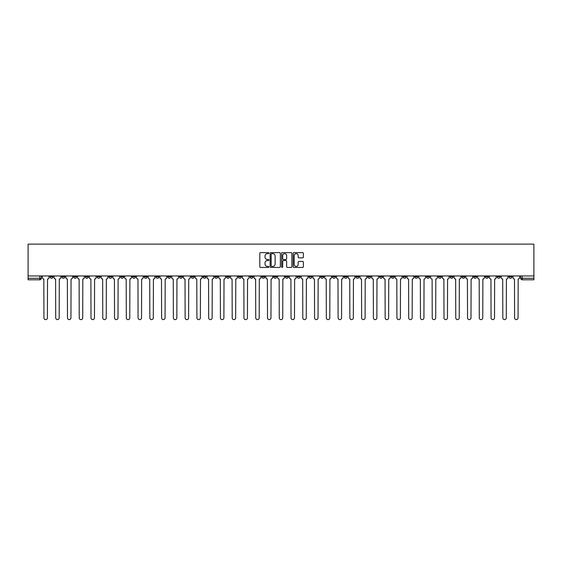 <?xml version="1.0" encoding="UTF-8"?>
<svg xmlns="http://www.w3.org/2000/svg" width="562" height="562" viewBox="0 0 562 562"><rect width="100%" height="100%" fill="white"/><g stroke="black" fill="none" stroke-linecap="round" stroke-linejoin="round"><path stroke-width="0.84" d="M268.931 253.146A0.52 0.52 0 0 0 268.411 252.626L260.55 252.626A0.738 0.738 0 0 0 259.806 253.371L259.806 266.697A0.738 0.738 0 0 0 260.55 267.435L268.411 267.435A0.52 0.52 0 0 0 268.931 266.915A0.52 0.52 0 0 0 268.411 266.402L267.4 266.402A2.367 2.367 0 0 1 265.025 264.028L265.025 262.918A2.367 2.367 0 0 1 267.4 260.55L268.411 260.55A0.52 0.52 0 0 0 268.931 260.03A0.52 0.52 0 0 0 268.411 259.511L267.4 259.511A2.367 2.367 0 0 1 265.025 257.143L265.025 256.033A2.367 2.367 0 0 1 267.4 253.666L268.411 253.666A0.52 0.52 0 0 0 268.931 253.146M438.339 275.949L438.339 276.778L441.353 276.778A1.51 1.51 0 0 1 439.842 278.281A1.51 1.51 0 0 1 438.339 276.778L438.339 275.949M367.738 275.949L367.738 276.778L370.758 276.778A1.51 1.51 0 0 1 369.248 278.281A1.51 1.51 0 0 1 367.738 276.778L367.738 275.949M355.971 275.949L355.971 276.778L358.992 276.778A1.51 1.51 0 0 1 357.481 278.281A1.51 1.51 0 0 1 355.971 276.778L355.971 275.949M285.377 275.949L285.377 276.778L288.39 276.778A1.51 1.51 0 0 1 286.88 278.281A1.51 1.51 0 0 1 285.377 276.778L285.377 275.949M273.61 275.949L273.61 276.778L276.623 276.778A1.51 1.51 0 0 1 275.12 278.281A1.51 1.51 0 0 1 273.61 276.778L273.61 275.949M261.843 275.949L261.843 276.778L264.857 276.778A1.51 1.51 0 0 1 263.353 278.281A1.51 1.51 0 0 1 261.843 276.778L261.843 275.949M238.309 275.949L238.309 276.778L241.33 276.778A1.51 1.51 0 0 1 239.819 278.281A1.51 1.51 0 0 1 238.309 276.778L238.309 275.949M214.775 276.778L214.775 275.949L214.775 276.778A1.51 1.51 0 0 0 216.286 278.281A1.51 1.51 0 0 1 214.775 276.778L217.796 276.778A1.51 1.51 0 0 1 216.286 278.281A1.51 1.51 0 0 0 217.796 276.778L217.796 275.949L217.796 276.778M203.008 276.778L203.008 275.949L203.008 276.778A1.51 1.51 0 0 0 204.519 278.281A1.51 1.51 0 0 1 203.008 276.778L206.029 276.778A1.51 1.51 0 0 1 204.519 278.281M191.242 276.778L191.242 275.949L191.242 276.778A1.51 1.51 0 0 0 192.752 278.281A1.51 1.51 0 0 1 191.242 276.778L194.262 276.778A1.51 1.51 0 0 1 192.752 278.281A1.51 1.51 0 0 0 194.262 276.778L194.262 275.949L194.262 276.778M179.475 275.949L179.475 276.778L182.495 276.778A1.51 1.51 0 0 1 180.985 278.281A1.51 1.51 0 0 1 179.475 276.778L179.475 275.949M167.715 275.949L167.715 276.778L170.729 276.778A1.51 1.51 0 0 1 169.218 278.281A1.51 1.51 0 0 1 167.715 276.778L167.715 275.949M155.948 275.949L155.948 276.778L158.962 276.778A1.51 1.51 0 0 1 157.451 278.281A1.51 1.51 0 0 1 155.948 276.778L155.948 275.949M144.181 276.778L144.181 275.949L144.181 276.778A1.51 1.51 0 0 0 145.684 278.281A1.51 1.51 0 0 1 144.181 276.778L147.195 276.778A1.51 1.51 0 0 1 145.684 278.281M120.647 276.778L120.647 275.949L120.647 276.778A1.51 1.51 0 0 0 122.158 278.281A1.51 1.51 0 0 1 120.647 276.778L123.661 276.778A1.51 1.51 0 0 1 122.158 278.281A1.51 1.51 0 0 0 123.661 276.778L123.661 275.949L123.661 276.778M108.88 276.778L108.88 275.949L108.88 276.778A1.51 1.51 0 0 0 110.391 278.281A1.51 1.51 0 0 1 108.88 276.778L111.894 276.778A1.51 1.51 0 0 1 110.391 278.281A1.51 1.51 0 0 0 111.894 276.778L111.894 275.949L111.894 276.778M97.114 276.778L97.114 275.949L97.114 276.778A1.51 1.51 0 0 0 98.624 278.281A1.51 1.51 0 0 1 97.114 276.778L100.134 276.778A1.51 1.51 0 0 1 98.624 278.281A1.51 1.51 0 0 0 100.134 276.778L100.134 275.949L100.134 276.778M85.347 276.778L85.347 275.949L85.347 276.778A1.51 1.51 0 0 0 86.857 278.281A1.51 1.51 0 0 1 85.347 276.778L88.367 276.778A1.51 1.51 0 0 1 86.857 278.281M73.58 276.778L73.58 275.949L73.58 276.778A1.51 1.51 0 0 0 75.09 278.281A1.51 1.51 0 0 1 73.58 276.778L76.601 276.778A1.51 1.51 0 0 1 75.09 278.281A1.51 1.51 0 0 0 76.601 276.778L76.601 275.949L76.601 276.778M61.813 276.778L61.813 275.949L61.813 276.778A1.51 1.51 0 0 0 63.323 278.281A1.51 1.51 0 0 1 61.813 276.778L64.834 276.778A1.51 1.51 0 0 1 63.323 278.281A1.51 1.51 0 0 0 64.834 276.778L64.834 275.949L64.834 276.778M302.637 257.846A0.738 0.738 0 0 0 303.375 257.108L303.375 253.371A0.738 0.738 0 0 0 302.637 252.626L293.898 252.626A0.738 0.738 0 0 0 293.16 253.371L293.16 266.697A0.738 0.738 0 0 0 293.898 267.435L302.637 267.435A0.738 0.738 0 0 0 303.375 266.697L303.375 262.18A0.738 0.738 0 0 0 302.637 261.435L298.9 261.435A0.738 0.738 0 0 0 298.155 262.18L298.155 264.421A1.981 1.981 0 0 1 296.174 266.402A1.981 1.981 0 0 1 294.2 264.421L294.2 255.647A1.981 1.981 0 0 1 296.174 253.666A1.981 1.981 0 0 1 298.155 255.647L298.155 257.108A0.738 0.738 0 0 0 298.9 257.846L302.637 257.846M533.9 275.949L28.1 275.949L28.1 244.119L533.9 244.119L533.9 279.792L522.21 279.792A1.51 1.51 0 0 1 520.7 278.281L533.9 278.281M280.354 253.371A0.738 0.738 0 0 0 279.609 252.626L270.877 252.626A0.738 0.738 0 0 0 270.132 253.371L270.132 266.697A0.738 0.738 0 0 0 270.877 267.435L279.609 267.435A0.738 0.738 0 0 0 280.354 266.697L280.354 253.371M282.391 252.626L291.123 252.626A0.738 0.738 0 0 1 291.868 253.371L291.868 266.697A0.738 0.738 0 0 1 291.123 267.435L287.386 267.435A0.738 0.738 0 0 1 286.648 266.697L286.648 261.288A0.738 0.738 0 0 0 285.903 260.55L283.424 260.55A0.738 0.738 0 0 0 282.686 261.288L282.686 266.915A0.52 0.52 0 0 1 282.166 267.435A0.52 0.52 0 0 1 281.646 266.915L281.646 253.371A0.738 0.738 0 0 1 282.391 252.626M520.7 275.949L520.7 278.281A1.51 1.51 0 0 0 522.21 279.792L522.21 275.949M41.3 275.949L41.3 278.281L41.3 275.949M39.79 275.949L39.79 279.792L28.1 279.792L28.1 278.281L41.3 278.281A1.51 1.51 0 0 1 39.79 279.792A1.51 1.51 0 0 0 41.3 278.281M28.1 275.949L28.1 278.281M511.954 275.949L511.954 276.778A1.51 1.51 0 0 1 510.444 278.281A1.51 1.51 0 0 1 508.933 276.778L511.954 276.778M508.933 275.949L508.933 276.778M500.187 276.778L500.187 275.949L500.187 276.778A1.51 1.51 0 0 1 498.677 278.281A1.51 1.51 0 0 1 497.166 276.778L500.187 276.778A1.51 1.51 0 0 1 498.677 278.281M497.166 275.949L497.166 276.778M488.42 275.949L488.42 276.778A1.51 1.51 0 0 1 486.91 278.281A1.51 1.51 0 0 1 485.399 276.778A1.51 1.51 0 0 0 486.91 278.281M485.399 275.949L485.399 276.778L488.42 276.778M476.653 275.949L476.653 276.778A1.51 1.51 0 0 1 475.143 278.281A1.51 1.51 0 0 1 473.633 276.778L476.653 276.778A1.51 1.51 0 0 1 475.143 278.281M473.633 275.949L473.633 276.778M464.886 275.949L464.886 276.778A1.51 1.51 0 0 1 463.376 278.281A1.51 1.51 0 0 1 461.866 276.778A1.51 1.51 0 0 0 463.376 278.281M461.866 275.949L461.866 276.778L464.886 276.778M453.12 275.949L453.12 276.778A1.51 1.51 0 0 1 451.609 278.281A1.51 1.51 0 0 1 450.106 276.778L453.12 276.778M450.106 275.949L450.106 276.778M441.353 275.949L441.353 276.778A1.51 1.51 0 0 1 439.842 278.281M429.586 275.949L429.586 276.778A1.51 1.51 0 0 1 428.075 278.281A1.51 1.51 0 0 1 426.572 276.778L429.586 276.778M426.572 275.949L426.572 276.778M417.819 275.949L417.819 276.778A1.51 1.51 0 0 1 416.316 278.281A1.51 1.51 0 0 1 414.805 276.778L417.819 276.778M414.805 275.949L414.805 276.778M406.052 275.949L406.052 276.778A1.51 1.51 0 0 1 404.549 278.281A1.51 1.51 0 0 1 403.038 276.778A1.51 1.51 0 0 0 404.549 278.281M403.038 275.949L403.038 276.778L406.052 276.778M394.285 275.949L394.285 276.778A1.51 1.51 0 0 1 392.782 278.281A1.51 1.51 0 0 1 391.271 276.778L394.285 276.778M391.271 275.949L391.271 276.778M382.525 275.949L382.525 276.778A1.51 1.51 0 0 1 381.015 278.281A1.51 1.51 0 0 1 379.505 276.778L382.525 276.778M379.505 275.949L379.505 276.778M370.758 275.949L370.758 276.778M358.992 275.949L358.992 276.778L358.992 275.949M347.225 275.949L347.225 276.778A1.51 1.51 0 0 1 345.714 278.281A1.51 1.51 0 0 1 344.204 276.778L347.225 276.778M344.204 275.949L344.204 276.778M335.458 275.949L335.458 276.778A1.51 1.51 0 0 1 333.947 278.281A1.51 1.51 0 0 1 332.437 276.778L335.458 276.778M332.437 275.949L332.437 276.778M323.691 275.949L323.691 276.778A1.51 1.51 0 0 1 322.181 278.281A1.51 1.51 0 0 1 320.67 276.778L323.691 276.778M320.67 275.949L320.67 276.778M311.924 275.949L311.924 276.778A1.51 1.51 0 0 1 310.414 278.281A1.51 1.51 0 0 1 308.91 276.778L311.924 276.778M308.91 275.949L308.91 276.778M300.157 275.949L300.157 276.778A1.51 1.51 0 0 1 298.647 278.281A1.51 1.51 0 0 1 297.143 276.778L300.157 276.778M297.143 275.949L297.143 276.778M288.39 275.949L288.39 276.778A1.51 1.51 0 0 1 286.88 278.281M276.623 275.949L276.623 276.778M264.857 276.778L264.857 275.949L264.857 276.778A1.51 1.51 0 0 1 263.353 278.281M253.09 275.949L253.09 276.778A1.51 1.51 0 0 1 251.586 278.281A1.51 1.51 0 0 1 250.076 276.778A1.51 1.51 0 0 0 251.586 278.281A1.51 1.51 0 0 0 253.09 276.778L250.076 276.778L250.076 275.949M241.33 276.778L241.33 275.949L241.33 276.778A1.51 1.51 0 0 1 239.819 278.281M229.563 275.949L229.563 276.778A1.51 1.51 0 0 1 228.053 278.281A1.51 1.51 0 0 1 226.542 276.778A1.51 1.51 0 0 0 228.053 278.281M226.542 275.949L226.542 276.778L229.563 276.778M206.029 275.949L206.029 276.778L206.029 275.949M182.495 276.778L182.495 275.949L182.495 276.778A1.51 1.51 0 0 1 180.985 278.281M170.729 276.778L170.729 275.949L170.729 276.778A1.51 1.51 0 0 1 169.218 278.281M158.962 276.778L158.962 275.949L158.962 276.778A1.51 1.51 0 0 1 157.451 278.281M147.195 275.949L147.195 276.778L147.195 275.949M135.428 276.778L135.428 275.949L135.428 276.778A1.51 1.51 0 0 1 133.925 278.281A1.51 1.51 0 0 1 132.414 276.778L135.428 276.778A1.51 1.51 0 0 1 133.925 278.281M132.414 275.949L132.414 276.778M88.367 275.949L88.367 276.778L88.367 275.949M53.067 275.949L53.067 276.778A1.51 1.51 0 0 1 51.556 278.281A1.51 1.51 0 0 1 50.046 276.778A1.51 1.51 0 0 0 51.556 278.281A1.51 1.51 0 0 0 53.067 276.778L53.067 275.949M50.046 275.949L50.046 276.778L53.067 276.778M271.692 253.666A0.52 0.52 0 0 0 271.172 254.186L271.172 265.882A0.52 0.52 0 0 0 271.692 266.402L272.767 266.402A2.367 2.367 0 0 0 275.134 264.028L275.134 256.033A2.367 2.367 0 0 0 272.767 253.666L271.692 253.666M286.648 255.682A1.981 1.981 0 0 0 284.667 253.701A1.981 1.981 0 0 0 282.686 255.682L282.686 258.773A0.738 0.738 0 0 0 283.424 259.511L285.903 259.511A0.738 0.738 0 0 0 286.648 258.773L286.648 255.682M42.319 275.949L42.319 277.53A1.51 1.51 139.8 0 0 43.829 279.04L43.941 317.881A1.735 1.735 139.8 0 0 45.677 319.616A1.735 1.735 139.8 0 0 47.412 317.881L47.524 279.04A1.51 1.51 139.8 0 0 49.027 277.53L49.027 275.949M54.085 275.949L54.085 277.53A1.51 1.51 139.8 0 0 55.596 279.04L55.708 317.881A1.735 1.735 139.8 0 0 57.443 319.616A1.735 1.735 139.8 0 0 59.179 317.881L59.291 279.04A1.51 1.51 139.8 0 0 60.794 277.53L60.794 275.949M65.852 275.949L65.852 277.53A1.51 1.51 139.8 0 0 67.356 279.04L67.475 317.881A1.735 1.735 139.8 0 0 69.203 319.616A1.735 1.735 139.8 0 0 70.938 317.881L71.058 279.04A1.51 1.51 139.8 0 0 72.561 277.53L72.561 275.949M77.619 275.949L77.619 277.53A1.51 1.51 139.8 0 0 79.123 279.04L79.235 317.881A1.735 1.735 139.8 0 0 80.97 319.616A1.735 1.735 139.8 0 0 82.705 317.881L82.818 279.04A1.51 1.51 139.8 0 0 84.328 277.53L84.328 275.949M89.386 275.949L89.386 277.53A1.51 1.51 139.8 0 0 90.889 279.04L91.002 317.881A1.735 1.735 139.8 0 0 92.737 319.616A1.735 1.735 139.8 0 0 94.472 317.881L94.585 279.04A1.51 1.51 139.8 0 0 96.095 277.53L96.095 275.949M101.146 275.949L101.146 277.53A1.51 1.51 139.8 0 0 102.656 279.04L102.769 317.881A1.735 1.735 139.8 0 0 104.504 319.616A1.735 1.735 139.8 0 0 106.239 317.881L106.351 279.04A1.51 1.51 139.8 0 0 107.862 277.53L107.862 275.949M112.913 275.949L112.913 277.53A1.51 1.51 139.8 0 0 114.423 279.04L114.536 317.881A1.735 1.735 139.8 0 0 116.271 319.616A1.735 1.735 139.8 0 0 118.006 317.881L118.118 279.04A1.51 1.51 139.8 0 0 119.629 277.53L119.629 275.949M124.68 275.949L124.68 277.53A1.51 1.51 139.8 0 0 126.19 279.04L126.302 317.881A1.735 1.735 139.8 0 0 128.038 319.616A1.735 1.735 139.8 0 0 129.773 317.881L129.885 279.04A1.51 1.51 139.8 0 0 131.396 277.53L131.396 275.949M136.447 275.949L136.447 277.53A1.51 1.51 139.8 0 0 137.957 279.04L138.069 317.881A1.735 1.735 139.8 0 0 139.805 319.616A1.735 1.735 139.8 0 0 141.54 317.881L141.652 279.04A1.51 1.51 139.8 0 0 143.162 277.53L143.162 275.949M148.213 275.949L148.213 277.53A1.51 1.51 139.8 0 0 149.724 279.04L149.836 317.881A1.735 1.735 139.8 0 0 151.571 319.616A1.735 1.735 139.8 0 0 153.307 317.881L153.419 279.04A1.51 1.51 139.8 0 0 154.929 277.53L154.929 275.949M159.98 275.949L159.98 277.53A1.51 1.51 139.8 0 0 161.491 279.04L161.603 317.881A1.735 1.735 139.8 0 0 163.338 319.616A1.735 1.735 139.8 0 0 165.073 317.881L165.186 279.04A1.51 1.51 139.8 0 0 166.696 277.53L166.696 275.949M171.747 275.949L171.747 277.53A1.51 1.51 139.8 0 0 173.258 279.04L173.37 317.881A1.735 1.735 139.8 0 0 175.105 319.616A1.735 1.735 139.8 0 0 176.84 317.881L176.953 279.04A1.51 1.51 139.8 0 0 178.463 277.53L178.463 275.949M183.514 275.949L183.514 277.53A1.51 1.51 139.8 0 0 185.024 279.04L185.137 317.881A1.735 1.735 139.8 0 0 186.872 319.616A1.735 1.735 139.8 0 0 188.607 317.881L188.72 279.04A1.51 1.51 139.8 0 0 190.223 277.53L190.223 275.949M195.281 275.949L195.281 277.53A1.51 1.51 139.8 0 0 196.791 279.04L196.904 317.881A1.735 1.735 139.8 0 0 198.639 319.616A1.735 1.735 139.8 0 0 200.374 317.881L200.486 279.04A1.51 1.51 139.8 0 0 201.99 277.53L201.99 275.949M207.048 275.949L207.048 277.53A1.51 1.51 139.8 0 0 208.551 279.04L208.671 317.881A1.735 1.735 139.8 0 0 210.399 319.616A1.735 1.735 139.8 0 0 212.134 317.881L212.253 279.04A1.51 1.51 139.8 0 0 213.757 277.53L213.757 275.949M218.815 275.949L218.815 277.53A1.51 1.51 139.8 0 0 220.318 279.04L220.43 317.881A1.735 1.735 139.8 0 0 222.166 319.616A1.735 1.735 139.8 0 0 223.901 317.881L224.013 279.04A1.51 1.51 139.8 0 0 225.524 277.53L225.524 275.949M230.582 275.949L230.582 277.53A1.51 1.51 139.8 0 0 232.085 279.04L232.197 317.881A1.735 1.735 139.8 0 0 233.933 319.616A1.735 1.735 139.8 0 0 235.668 317.881L235.78 279.04A1.51 1.51 139.8 0 0 237.29 277.53L237.29 275.949M242.341 275.949L242.341 277.53A1.51 1.51 139.8 0 0 243.852 279.04L243.964 317.881A1.735 1.735 139.8 0 0 245.699 319.616A1.735 1.735 139.8 0 0 247.435 317.881L247.547 279.04A1.51 1.51 139.8 0 0 249.057 277.53L249.057 275.949M254.108 275.949L254.108 277.53A1.51 1.51 139.8 0 0 255.619 279.04L255.731 317.881A1.735 1.735 139.8 0 0 257.466 319.616A1.735 1.735 139.8 0 0 259.201 317.881L259.314 279.04A1.51 1.51 139.8 0 0 260.824 277.53L260.824 275.949M265.875 275.949L265.875 277.53A1.51 1.51 139.8 0 0 267.386 279.04L267.498 317.881A1.735 1.735 139.8 0 0 269.233 319.616A1.735 1.735 139.8 0 0 270.968 317.881L271.081 279.04A1.51 1.51 139.8 0 0 272.591 277.53L272.591 275.949M277.642 275.949L277.642 277.53A1.51 1.51 139.8 0 0 279.152 279.04L279.265 317.881A1.735 1.735 139.8 0 0 281 319.616A1.735 1.735 139.8 0 0 282.735 317.881L282.848 279.04A1.51 1.51 139.8 0 0 284.358 277.53L284.358 275.949M289.409 275.949L289.409 277.53A1.51 1.51 139.8 0 0 290.919 279.04L291.032 317.881A1.735 1.735 139.8 0 0 292.767 319.616A1.735 1.735 139.8 0 0 294.502 317.881L294.614 279.04A1.51 1.51 139.8 0 0 296.125 277.53L296.125 275.949M301.176 275.949L301.176 277.53A1.51 1.51 139.8 0 0 302.686 279.04L302.799 317.881A1.735 1.735 139.8 0 0 304.534 319.616A1.735 1.735 139.8 0 0 306.269 317.881L306.381 279.04A1.51 1.51 139.8 0 0 307.892 277.53L307.892 275.949M312.943 275.949L312.943 277.53A1.51 1.51 139.8 0 0 314.453 279.04L314.565 317.881A1.735 1.735 139.8 0 0 316.301 319.616A1.735 1.735 139.8 0 0 318.036 317.881L318.148 279.04A1.51 1.51 139.8 0 0 319.659 277.53L319.659 275.949M324.71 275.949L324.71 277.53A1.51 1.51 139.8 0 0 326.22 279.04L326.332 317.881A1.735 1.735 139.8 0 0 328.067 319.616A1.735 1.735 139.8 0 0 329.803 317.881L329.915 279.04A1.51 1.51 139.8 0 0 331.418 277.53L331.418 275.949M336.476 275.949L336.476 277.53A1.51 1.51 139.8 0 0 337.987 279.04L338.099 317.881A1.735 1.735 139.8 0 0 339.834 319.616A1.735 1.735 139.8 0 0 341.57 317.881L341.682 279.04A1.51 1.51 139.8 0 0 343.185 277.53L343.185 275.949M348.243 275.949L348.243 277.53A1.51 1.51 139.8 0 0 349.747 279.04L349.866 317.881A1.735 1.735 139.8 0 0 351.601 319.616A1.735 1.735 139.8 0 0 353.329 317.881L353.449 279.04A1.51 1.51 139.8 0 0 354.952 277.53L354.952 275.949M360.01 275.949L360.01 277.53A1.51 1.51 139.8 0 0 361.514 279.04L361.626 317.881A1.735 1.735 139.8 0 0 363.361 319.616A1.735 1.735 139.8 0 0 365.096 317.881L365.209 279.04A1.51 1.51 139.8 0 0 366.719 277.53L366.719 275.949M371.777 275.949L371.777 277.53A1.51 1.51 139.8 0 0 373.28 279.04L373.393 317.881A1.735 1.735 139.8 0 0 375.128 319.616A1.735 1.735 139.8 0 0 376.863 317.881L376.976 279.04A1.51 1.51 139.8 0 0 378.486 277.53L378.486 275.949M383.537 275.949L383.537 277.53A1.51 1.51 139.8 0 0 385.047 279.04L385.16 317.881A1.735 1.735 139.8 0 0 386.895 319.616A1.735 1.735 139.8 0 0 388.63 317.881L388.742 279.04A1.51 1.51 139.8 0 0 390.253 277.53L390.253 275.949M395.304 275.949L395.304 277.53A1.51 1.51 139.8 0 0 396.814 279.04L396.927 317.881A1.735 1.735 139.8 0 0 398.662 319.616A1.735 1.735 139.8 0 0 400.397 317.881L400.509 279.04A1.51 1.51 139.8 0 0 402.02 277.53L402.02 275.949M407.071 275.949L407.071 277.53A1.51 1.51 139.8 0 0 408.581 279.04L408.693 317.881A1.735 1.735 139.8 0 0 410.429 319.616A1.735 1.735 139.8 0 0 412.164 317.881L412.276 279.04A1.51 1.51 139.8 0 0 413.787 277.53L413.787 275.949M418.838 275.949L418.838 277.53A1.51 1.51 139.8 0 0 420.348 279.04L420.46 317.881A1.735 1.735 139.8 0 0 422.195 319.616A1.735 1.735 139.8 0 0 423.931 317.881L424.043 279.04A1.51 1.51 139.8 0 0 425.553 277.53L425.553 275.949M430.604 275.949L430.604 277.53A1.51 1.51 139.8 0 0 432.115 279.04L432.227 317.881A1.735 1.735 139.8 0 0 433.962 319.616A1.735 1.735 139.8 0 0 435.698 317.881L435.81 279.04A1.51 1.51 139.8 0 0 437.32 277.53L437.32 275.949M442.371 275.949L442.371 277.53A1.51 1.51 139.8 0 0 443.882 279.04L443.994 317.881A1.735 1.735 139.8 0 0 445.729 319.616A1.735 1.735 139.8 0 0 447.464 317.881L447.577 279.04A1.51 1.51 139.8 0 0 449.087 277.53L449.087 275.949M454.138 275.949L454.138 277.53A1.51 1.51 139.8 0 0 455.649 279.04L455.761 317.881A1.735 1.735 139.8 0 0 457.496 319.616A1.735 1.735 139.8 0 0 459.231 317.881L459.344 279.04A1.51 1.51 139.8 0 0 460.854 277.53L460.854 275.949M465.905 275.949L465.905 277.53A1.51 1.51 139.8 0 0 467.415 279.04L467.528 317.881A1.735 1.735 139.8 0 0 469.263 319.616A1.735 1.735 139.8 0 0 470.998 317.881L471.111 279.04A1.51 1.51 139.8 0 0 472.614 277.53L472.614 275.949M477.672 275.949L477.672 277.53A1.51 1.51 139.8 0 0 479.182 279.04L479.295 317.881A1.735 1.735 139.8 0 0 481.03 319.616A1.735 1.735 139.8 0 0 482.765 317.881L482.877 279.04A1.51 1.51 139.8 0 0 484.381 277.53L484.381 275.949M489.439 275.949L489.439 277.53A1.51 1.51 139.8 0 0 490.942 279.04L491.062 317.881A1.735 1.735 139.8 0 0 492.797 319.616A1.735 1.735 139.8 0 0 494.525 317.881L494.644 279.04A1.51 1.51 139.8 0 0 496.148 277.53L496.148 275.949M501.206 275.949L501.206 277.53A1.51 1.51 139.8 0 0 502.709 279.04L502.821 317.881A1.735 1.735 139.8 0 0 504.557 319.616A1.735 1.735 139.8 0 0 506.292 317.881L506.404 279.04A1.51 1.51 139.8 0 0 507.915 277.53L507.915 275.949M512.973 275.949L512.973 277.53A1.51 1.51 139.8 0 0 514.476 279.04L514.588 317.881A1.735 1.735 139.8 0 0 516.323 319.616A1.735 1.735 139.8 0 0 518.059 317.881L518.171 279.04A1.51 1.51 139.8 0 0 519.681 277.53L519.681 275.949"/></g></svg>
